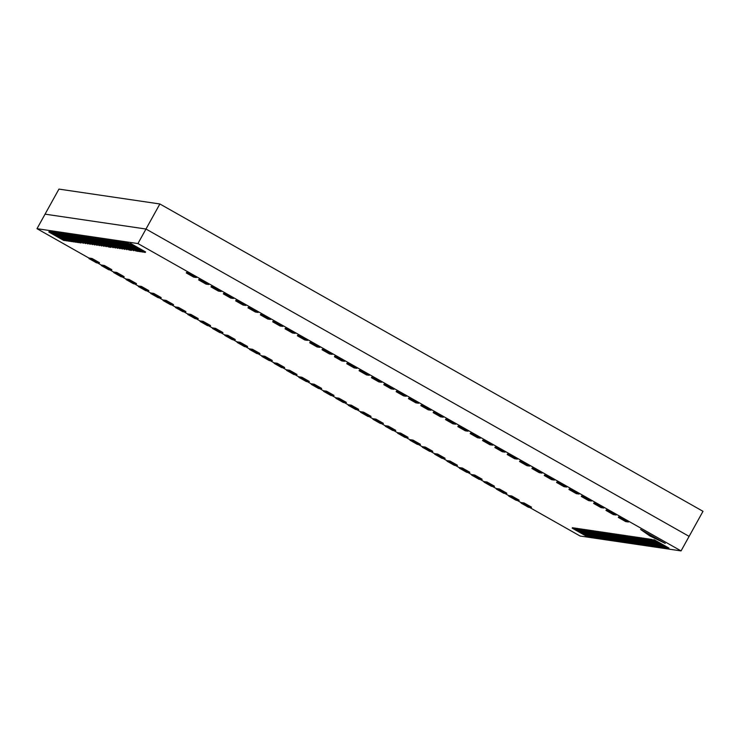 <?xml version="1.0" encoding="UTF-8"?>
<svg xmlns="http://www.w3.org/2000/svg" width="740" height="740" viewBox="0 0 740 740"><rect width="100%" height="100%" fill="white"/><g stroke="black" fill="none" stroke-linecap="round" stroke-linejoin="round"><path stroke-width="1.11" d="M529.572 507.427L580.123 536.028L681.059 550.902L137.936 243.562L37 228.688L89.225 258.232M97.541 262.95L101.565 265.216M109.89 269.933L113.905 272.209M122.229 276.917L126.253 279.193M134.578 283.901L138.593 286.177M146.918 290.885L150.942 293.16M159.267 297.868L163.281 300.144M171.606 304.852L175.63 307.128M183.955 311.845L187.969 314.111M196.294 318.829L200.318 321.105M208.643 325.813L212.658 328.088M220.983 332.796L225.006 335.072M233.322 339.78L237.346 342.056M245.671 346.764L249.685 349.039M258.01 353.748L262.034 356.023M270.359 360.741L274.374 363.007M282.699 367.725L286.722 370M295.047 374.708L299.062 376.984M307.387 381.692L311.411 383.968M319.736 388.676L323.75 390.951M332.075 395.66L336.099 397.935M344.424 402.643L348.438 404.919M356.763 409.636L360.787 411.903M369.103 416.62L373.127 418.896M381.452 423.604L385.466 425.879M393.791 430.588L397.815 432.863M406.14 437.571L410.154 439.847M418.479 444.555L422.503 446.831M430.828 451.539L434.843 453.814M443.168 458.532L447.191 460.798M455.516 465.516L459.531 467.791M467.856 472.499L471.88 474.775M480.204 479.483L484.219 481.759M492.544 486.467L496.568 488.742M504.884 493.451L508.907 495.726M517.232 500.434L521.256 502.71M652.606 539.793L650.469 539.164L650.192 539.663L651.57 539.867L666.379 548.248L665.001 548.044L650.192 539.663M648.018 539.118L645.881 538.489L645.604 538.988L646.982 539.192L661.791 547.572L660.413 547.369L645.604 538.988M643.43 538.442L641.293 537.813L641.016 538.313L642.394 538.516L657.203 546.897L655.825 546.693L641.016 538.313M638.842 537.767L636.705 537.138L636.428 537.638L637.806 537.841L652.615 546.222L651.237 546.018L636.428 537.638M634.254 537.092L632.117 536.463L631.84 536.962L633.218 537.166L648.027 545.547L646.649 545.343L631.84 536.962M629.666 536.417L627.529 535.779L627.252 536.287L628.63 536.491L643.439 544.871L642.061 544.668L627.252 536.287M625.078 535.741L622.941 535.103L622.664 535.612L624.042 535.806L638.851 544.196L622.664 535.612M620.49 535.057L618.353 534.428L618.076 534.928L619.454 535.131L634.263 543.521L618.076 534.928M332.223 354.358L332.5 353.859L325.101 349.668L322.344 349.262L322.067 349.761L324.823 350.168L332.223 354.358L329.476 353.951L322.067 349.761M356.911 368.326L357.189 367.826L349.789 363.636L347.032 363.229L346.755 363.729L349.511 364.136L356.911 368.326L354.164 367.919L346.755 363.729M381.6 382.303L381.877 381.794L374.477 377.604L371.721 377.197L371.443 377.705L374.2 378.112L381.6 382.303L378.852 381.896L371.443 377.705M406.288 396.27L406.565 395.771L399.156 391.58L396.409 391.173L396.131 391.673L398.879 392.08L406.288 396.27L403.541 395.863L396.131 391.673M430.976 410.238L431.254 409.738L423.844 405.548L421.097 405.141L420.82 405.64L423.567 406.047L430.976 410.238L428.22 409.831L420.82 405.64M455.664 424.205L455.942 423.706L448.533 419.515L445.785 419.108L445.508 419.608L448.255 420.015L455.664 424.205L452.908 423.807L445.508 419.608M649.942 535.991L665.269 543.41L640.581 529.442L649.942 535.991L650.469 535.038M55.703 233.017L57.082 233.22L71.9 241.601L70.522 241.397L55.703 233.017L55.981 232.517L58.118 233.146M71.761 235.385L73.14 235.588L87.949 243.969L71.761 235.385L72.039 234.885L74.176 235.514M87.82 237.753L89.198 237.956L104.007 246.337L87.82 237.753L88.097 237.253L90.234 237.882M103.877 240.121L105.256 240.324L120.065 248.705L103.877 240.121L104.155 239.612L106.292 240.25M119.936 242.48L121.314 242.683L136.123 251.073L119.936 242.48L120.213 241.98L122.35 242.609M186.286 272.93L186.563 272.422L189.32 272.829L196.72 277.019L196.442 277.519L193.695 277.121L186.286 272.93L189.042 273.328L196.442 277.519M285.039 328.81L285.316 328.301L288.064 328.708L295.473 332.898L295.195 333.407L292.439 333L285.039 328.81L287.786 329.217L295.195 333.407M198.635 279.914L198.912 279.406L201.659 279.812L209.069 284.003L208.791 284.512L206.035 284.104L198.635 279.914L201.382 280.321L208.791 284.512M60.292 233.692L61.67 233.896L76.488 242.276L75.11 242.072L60.292 233.692L60.569 233.192L62.706 233.822M76.35 236.06L77.728 236.263L92.537 244.644L76.35 236.06L76.627 235.561L78.764 236.19M92.408 238.428L93.786 238.632L108.595 247.012L92.408 238.428L92.685 237.929L94.822 238.558M108.466 240.796L109.844 241L124.653 249.38L108.466 240.796L108.743 240.296L110.88 240.925M124.524 243.164L125.902 243.358L140.711 251.748L139.333 251.544L124.524 243.164L124.801 242.655L126.938 243.293M260.351 314.833L260.628 314.334L263.375 314.74L270.785 318.931L270.507 319.43L267.76 319.023L260.351 314.833L263.098 315.24L270.507 319.43M48.822 231.999L50.2 232.203L65.018 240.583L63.64 240.389L48.822 231.999L49.099 231.5L51.236 232.129M64.88 234.367L66.258 234.571L81.076 242.951L79.698 242.748L64.88 234.367L65.157 233.868L67.294 234.497M80.938 236.735L82.316 236.939L97.125 245.319L80.938 236.735L81.215 236.236L83.352 236.865M96.996 239.103L98.374 239.307L113.183 247.687L96.996 239.103L97.273 238.604L99.41 239.233M113.053 241.471L114.432 241.675L129.241 250.055L113.053 241.471L113.331 240.972L115.468 241.601M126.817 243.497L128.196 243.701L143.005 252.081L141.627 251.878L126.817 243.497L127.095 242.998L129.232 243.627M235.662 300.865L235.94 300.366L238.696 300.773L246.096 304.963L245.819 305.463L243.071 305.056L235.662 300.865L238.419 301.272L245.819 305.463M53.41 232.674L54.788 232.878L69.606 241.268L68.228 241.064L53.41 232.674L53.687 232.175L55.824 232.804M69.468 235.043L70.846 235.246L85.655 243.627L69.468 235.043L69.745 234.543L71.882 235.172M85.525 237.411L86.904 237.614L101.713 245.995L85.525 237.411L85.803 236.911L87.94 237.54M101.584 239.779L102.962 239.982L117.771 248.363L101.584 239.779L101.861 239.279L103.998 239.908M117.642 242.146L119.02 242.35L133.829 250.731L117.642 242.146L117.919 241.647L120.056 242.276M89.022 258.593L89.3 258.094L92.056 258.491L99.465 262.682L99.188 263.19L96.431 262.783L89.022 258.593L91.779 259L99.188 263.19M297.378 335.793L297.656 335.294L300.412 335.692L307.822 339.891L307.535 340.391L304.788 339.984L297.378 335.793L300.135 336.2L307.535 340.391M210.974 286.898L211.251 286.399L214.008 286.796L221.408 290.996L221.131 291.495L218.383 291.088L210.974 286.898L213.731 287.305L221.131 291.495M57.998 233.359L59.376 233.553L74.194 241.943L72.816 241.739L57.998 233.359L58.275 232.85L60.412 233.488M74.056 235.718L75.434 235.921L90.243 244.311L74.056 235.718L74.333 235.218L76.47 235.847M90.114 238.086L91.492 238.289L106.301 246.67L90.114 238.086L90.391 237.586L92.528 238.215M106.172 240.454L107.55 240.657L122.359 249.038L106.172 240.454L106.449 239.954L108.586 240.583M122.229 242.822L123.608 243.025L138.417 251.406L137.039 251.202L122.229 242.822L122.507 242.322L124.644 242.951M129.112 243.839L130.767 243.534L145.577 251.924L145.299 252.423L143.921 252.22L129.112 243.839L130.49 244.043L145.299 252.423M272.69 321.817L272.968 321.317L275.724 321.724L283.133 325.914L282.856 326.414L280.099 326.016L272.69 321.817L275.447 322.224L282.856 326.414M101.371 265.577L101.648 265.077L104.395 265.484L111.805 269.675L111.527 270.174L108.771 269.767L101.371 265.577L104.118 265.984L111.527 270.174M62.586 234.034L63.964 234.238L78.782 242.618L77.404 242.415L62.586 234.034L62.863 233.526L65 234.164M78.644 236.402L80.022 236.597L94.831 244.986L78.644 236.402L78.921 235.894L81.058 236.523M94.701 238.761L96.08 238.964L110.889 247.345L109.52 247.151L94.701 238.761L94.979 238.261L97.116 238.891M110.76 241.129L112.138 241.332L126.947 249.713L110.76 241.129L111.037 240.63L113.174 241.258M248.002 307.849L248.279 307.35L251.036 307.757L258.445 311.947L258.168 312.447L255.411 312.039L248.002 307.849L250.758 308.256L258.168 312.447M51.115 232.342L52.494 232.545L67.312 240.925L65.934 240.722L51.115 232.342L51.393 231.842L53.53 232.471M67.174 234.71L68.552 234.913L83.361 243.293L67.174 234.71L67.451 234.21L69.588 234.839M83.232 237.078L84.61 237.281L99.419 245.661L83.232 237.078L83.509 236.569L85.646 237.207M99.29 239.436L100.668 239.64L115.477 248.03L99.29 239.436L99.567 238.937L101.704 239.566M115.348 241.804L116.726 242.008L131.535 250.388L130.166 250.194L115.348 241.804L115.625 241.305L117.762 241.934M223.314 293.882L223.6 293.382L226.347 293.789L233.757 297.98L233.479 298.479L230.723 298.072L223.314 293.882L226.07 294.289L233.479 298.479M581.372 529.526L582.75 529.729L597.559 538.11L581.372 529.526L581.649 529.017L583.786 529.655M597.43 531.884L598.808 532.088L613.617 540.477L597.43 531.884L597.707 531.385L599.844 532.014M613.488 534.252L614.866 534.456L629.675 542.836L613.488 534.252L613.765 533.753L615.902 534.382M459.337 468.143L459.614 467.643L462.371 468.05L469.771 472.24L469.493 472.74L466.746 472.333L459.337 468.143L462.093 468.55L469.493 472.74M372.932 419.247L373.21 418.748L375.957 419.154L383.366 423.345L383.089 423.844L380.332 423.437L372.932 419.247L375.68 419.654L383.089 423.844M286.528 370.351L286.805 369.852L289.553 370.259L296.962 374.449L296.685 374.949L293.928 374.542L286.528 370.351L289.275 370.759L296.685 374.949M200.115 321.456L200.392 320.957L203.149 321.364L210.558 325.554L210.28 326.053L207.524 325.646L200.115 321.456L202.871 321.863L210.28 326.053M113.71 272.561L113.988 272.061L116.744 272.468L124.144 276.658L123.867 277.158L121.12 276.751L113.71 272.561L116.467 272.968L123.867 277.158M585.96 530.201L587.338 530.404L602.147 538.785L585.96 530.201L586.237 529.701L588.374 530.33M602.018 532.569L603.396 532.763L618.205 541.153L602.018 532.569L602.295 532.06L604.432 532.698M521.053 503.071L521.33 502.571L524.087 502.969L531.496 507.159L531.209 507.668L528.462 507.261L521.053 503.071L523.809 503.477L531.209 507.668M434.648 454.175L434.926 453.675L437.682 454.073L445.082 458.264L444.805 458.772L442.058 458.365L434.648 454.175L437.405 454.582L444.805 458.772M348.244 405.279L348.522 404.78L351.269 405.178L358.678 409.368L358.401 409.877L355.653 409.47L348.244 405.279L350.991 405.687L358.401 409.877M261.84 356.384L262.117 355.885L264.864 356.282L272.274 360.473L271.996 360.981L269.24 360.574L261.84 356.384L264.587 356.791L271.996 360.981M175.426 307.489L175.713 306.989L178.46 307.387L185.87 311.577L185.592 312.086L182.835 311.679L175.426 307.489L178.183 307.896L185.592 312.086M574.49 528.508L575.868 528.712L590.677 537.092L574.49 528.508L574.767 528.009L576.904 528.638M590.548 530.876L591.926 531.08L606.735 539.46L590.548 530.876L590.825 530.376L592.962 531.005M606.606 533.244L607.984 533.448L622.793 541.828L606.606 533.244L606.883 532.735L609.02 533.374M496.364 489.094L496.642 488.594L499.398 489.001L506.808 493.191L506.53 493.691L503.774 493.284L496.364 489.094L499.121 489.501L506.53 493.691M409.96 440.198L410.238 439.699L412.994 440.106L420.394 444.296L420.117 444.796L417.369 444.389L409.96 440.198L412.717 440.605L420.117 444.796M323.556 391.303L323.833 390.803L326.59 391.21L333.99 395.401L333.712 395.9L330.965 395.493L323.556 391.303L326.312 391.71L333.712 395.9M237.151 342.407L237.429 341.908L240.176 342.315L247.586 346.505L247.308 347.005L244.552 346.598L237.151 342.407L239.899 342.814L247.308 347.005M150.747 293.512L151.025 293.012L153.772 293.419L161.181 297.61L160.904 298.109L158.147 297.702L150.747 293.512L153.495 293.919L160.904 298.109M579.078 529.183L580.456 529.387L595.265 537.767L579.078 529.183L579.355 528.684L581.492 529.313M595.136 531.551L596.514 531.755L611.323 540.135L595.136 531.551L595.413 531.052L597.55 531.681M611.194 533.919L612.572 534.123L627.381 542.503L611.194 533.919L611.471 533.42L613.608 534.049M471.676 475.126L471.954 474.627L474.71 475.034L482.119 479.224L481.842 479.724L479.085 479.316L471.676 475.126L474.433 475.533L481.842 479.724M385.272 426.231L385.549 425.731L388.306 426.138L395.715 430.329L395.428 430.828L392.681 430.421L385.272 426.231L388.028 426.638L395.428 430.828M298.868 377.335L299.145 376.836L301.901 377.243L309.302 381.433L309.024 381.933L306.277 381.526L298.868 377.335L301.624 377.742L309.024 381.933M212.463 328.44L212.741 327.94L215.488 328.347L222.897 332.538L222.62 333.037L219.873 332.63L212.463 328.44L215.21 328.847L222.62 333.037M126.059 279.544L126.337 279.045L129.084 279.452L136.493 283.642L136.215 284.142L133.459 283.735L126.059 279.544L128.806 279.951L136.215 284.142M583.666 529.859L585.044 530.062L599.853 538.442L583.666 529.859L583.943 529.359L586.08 529.988M599.724 532.226L601.102 532.43L615.911 540.811L599.724 532.226L600.001 531.727L602.138 532.356M615.782 534.595L617.16 534.798L631.969 543.179L615.782 534.595L616.059 534.095L618.196 534.724M446.988 461.159L447.275 460.659L450.022 461.066L457.431 465.257L457.154 465.756L454.397 465.349L446.988 461.159L449.744 461.566L457.154 465.756M360.584 412.263L360.861 411.764L363.618 412.171L371.027 416.361L370.749 416.861L367.993 416.454L360.584 412.263L363.34 412.67L370.749 416.861M274.179 363.368L274.457 362.868L277.213 363.275L284.613 367.466L284.336 367.965L281.589 367.558L274.179 363.368L276.936 363.775L284.336 367.965M187.775 314.472L188.053 313.973L190.809 314.38L198.209 318.57L197.931 319.07L195.184 318.663L187.775 314.472L190.531 314.879L197.931 319.07M572.196 528.166L573.574 528.369L588.383 536.75L587.014 536.555L572.196 528.166L572.473 527.666L574.61 528.295M588.254 530.534L589.632 530.737L604.441 539.118L588.254 530.534L588.531 530.034L590.668 530.663M604.312 532.902L605.69 533.105L620.499 541.486L604.312 532.902L604.589 532.402L606.726 533.031M508.713 496.087L508.99 495.578L511.738 495.985L519.147 500.175L518.87 500.675L516.113 500.277L508.713 496.087L511.46 496.485L518.87 500.675M422.309 447.191L422.586 446.683L425.334 447.089L432.743 451.28L432.465 451.779L429.709 451.382L422.309 447.191L425.056 447.589L432.465 451.779M335.895 398.296L336.173 397.787L338.929 398.194L346.339 402.384L346.061 402.884L343.305 402.486L335.895 398.296L338.652 398.694L346.061 402.884M249.491 349.4L249.768 348.892L252.525 349.299L259.925 353.489L259.647 353.988L256.9 353.591L249.491 349.4L252.248 349.798L259.647 353.988M163.087 300.505L163.364 299.996L166.121 300.403L173.521 304.593L173.243 305.102L170.496 304.695L163.087 300.505L165.843 300.903L173.243 305.102M576.784 528.841L578.162 529.045L592.971 537.434L576.784 528.841L577.061 528.341L579.198 528.971M592.842 531.209L594.22 531.413L609.029 539.793L607.66 539.599L592.842 531.209L593.119 530.71L595.256 531.338M608.9 533.577L610.278 533.78L625.087 542.161L608.9 533.577L609.177 533.077L611.314 533.707M484.025 482.11L484.302 481.611L487.049 482.018L494.459 486.208L494.181 486.707L491.434 486.3L484.025 482.11L486.772 482.517L494.181 486.707M397.621 433.214L397.898 432.715L400.645 433.122L408.055 437.312L407.777 437.812L405.021 437.405L397.621 433.214L400.368 433.621L407.777 437.812M311.207 384.319L311.494 383.82L314.241 384.226L321.65 388.417L321.373 388.916L318.616 388.509L311.207 384.319L313.964 384.726L321.373 388.916M224.803 335.424L225.08 334.924L227.837 335.331L235.246 339.521L234.969 340.021L232.212 339.614L224.803 335.424L227.559 335.831L234.969 340.021M138.399 286.528L138.676 286.029L141.433 286.436L148.833 290.626L148.555 291.125L145.808 290.718L138.399 286.528L141.155 286.935L148.555 291.125M443.315 417.221L443.602 416.722L436.193 412.532L433.437 412.125L433.159 412.624L435.916 413.031L443.315 417.221L440.568 416.814L433.159 412.624M418.637 403.254L418.914 402.754L411.505 398.564L408.748 398.157L408.471 398.657L411.227 399.064L418.637 403.254L415.88 402.847L408.471 398.657M393.948 389.286L394.226 388.787L386.817 384.587L384.06 384.19L383.782 384.689L386.539 385.096L393.948 389.286L391.192 388.879L383.782 384.689M369.26 375.31L369.538 374.81L362.128 370.62L359.381 370.213L359.094 370.712L361.851 371.119L369.26 375.31L366.504 374.912L359.094 370.712M344.572 361.342L344.849 360.843L337.44 356.652L334.693 356.245L334.415 356.745L337.163 357.152L344.572 361.342L341.815 360.935L334.415 356.745M319.884 347.375L320.161 346.875L312.752 342.685L310.005 342.278L309.727 342.777L312.474 343.184L319.884 347.375L317.127 346.968L309.727 342.777M457.847 426.601L458.125 426.092L460.881 426.499L468.281 430.689L468.004 431.198L465.257 430.791L457.847 426.601L460.604 427.008L468.004 431.198M470.196 433.585L470.474 433.085L473.221 433.483L480.63 437.682L480.352 438.182L477.596 437.775L470.196 433.585L472.943 433.992L480.352 438.182M482.536 440.568L482.813 440.069L485.57 440.476L492.97 444.666L492.692 445.166L489.945 444.759L482.536 440.568L485.292 440.975L492.692 445.166M494.884 447.552L495.162 447.053L497.909 447.46L505.318 451.65L505.041 452.149L502.284 451.742L494.884 447.552L497.632 447.959L505.041 452.149M507.224 454.536L507.501 454.036L510.258 454.443L517.658 458.634L517.38 459.133L514.633 458.726L507.224 454.536L509.98 454.943L517.38 459.133M519.563 461.519L519.841 461.02L522.597 461.427L530.007 465.617L529.729 466.117L526.973 465.71L519.563 461.519L522.32 461.927L529.729 466.117M531.912 468.503L532.19 468.004L534.937 468.411L542.346 472.601L542.068 473.101L539.321 472.703L531.912 468.503L534.659 468.91L542.068 473.101M544.252 475.496L544.529 474.988L547.285 475.395L554.695 479.585L554.417 480.094L551.661 479.687L544.252 475.496L547.008 475.894L554.417 480.094M556.6 482.48L556.878 481.98L559.625 482.378L567.034 486.578L566.757 487.077L564 486.67L556.6 482.48L559.348 482.887L566.757 487.077M568.94 489.464L569.217 488.964L571.974 489.371L579.383 493.562L579.106 494.061L576.349 493.654L568.94 489.464L571.696 489.871L579.106 494.061M581.288 496.448L581.566 495.948L584.313 496.355L591.723 500.545L591.445 501.045L588.688 500.638L581.288 496.448L584.036 496.855L591.445 501.045M593.628 503.431L593.905 502.932L596.662 503.339L604.062 507.529L603.785 508.029L601.037 507.622L593.628 503.431L596.385 503.838L603.785 508.029M605.977 510.415L606.254 509.916L609.002 510.323L616.411 514.513L616.133 515.012L613.377 514.605L605.977 510.415L608.724 510.822L616.133 515.012M618.316 517.399L618.594 516.899L621.35 517.306L628.75 521.496L628.473 521.996L625.726 521.598L618.316 517.399L621.073 517.806L628.473 521.996M622.784 535.399L620.647 534.77L620.37 535.27L621.748 535.473L636.557 543.854L620.37 535.27M627.372 536.074L625.235 535.446L624.958 535.945L626.336 536.149L641.145 544.529L639.767 544.326L624.958 535.945M631.96 536.75L629.823 536.121L629.546 536.62L630.924 536.824L645.733 545.204L644.355 545.001L629.546 536.62M636.548 537.425L634.411 536.796L634.134 537.296L635.512 537.499L650.321 545.88L648.943 545.676L634.134 537.296M641.136 538.1L638.999 537.471L638.722 537.971L640.1 538.174L654.909 546.555L653.531 546.361L638.722 537.971M645.724 538.776L643.587 538.146L643.31 538.646L644.688 538.85L659.497 547.239L658.119 547.036L643.31 538.646M650.312 539.46L648.175 538.822L647.898 539.331L649.276 539.534L664.085 547.915L662.707 547.711L647.898 539.331M668.673 548.59L668.951 548.09L654.141 539.701L652.486 540.006L653.864 540.209L668.673 548.59L667.295 548.386L652.486 540.006M621.35 517.306L621.073 517.806M609.002 510.323L608.724 510.822M596.662 503.339L596.385 503.838M584.313 496.355L584.036 496.855M571.974 489.371L571.696 489.871M559.625 482.378L559.348 482.887M547.285 475.395L547.008 475.894M534.937 468.411L534.659 468.91M522.597 461.427L522.32 461.927M510.258 454.443L509.98 454.943M497.909 447.46L497.632 447.959M485.57 440.476L485.292 440.975M473.221 433.483L472.943 433.992M460.881 426.499L460.604 427.008M141.433 286.436L141.155 286.935M227.837 335.331L227.559 335.831M314.241 384.226L313.964 384.726M400.645 433.122L400.368 433.621M487.049 482.018L486.772 482.517M610.555 533.281L610.278 533.78M594.498 530.913L594.22 531.413M578.44 528.545L578.162 529.045M166.121 300.403L165.843 300.903M252.525 349.299L252.248 349.798M338.929 398.194L338.652 398.694M425.334 447.089L425.056 447.589M511.738 495.985L511.46 496.485M605.968 532.606L605.69 533.105M589.909 530.238L589.632 530.737M573.851 527.87L573.574 528.369M190.809 314.38L190.531 314.879M277.213 363.275L276.936 363.775M363.618 412.171L363.34 412.67M450.022 461.066L449.744 461.566M617.438 534.298L617.16 534.798M601.38 531.93L601.102 532.43M585.322 529.562L585.044 530.062M129.084 279.452L128.806 279.951M215.488 328.347L215.21 328.847M301.901 377.243L301.624 377.742M388.306 426.138L388.028 426.638M474.71 475.034L474.433 475.533M612.85 533.623L612.572 534.123M596.791 531.255L596.514 531.755M580.734 528.887L580.456 529.387M153.772 293.419L153.495 293.919M240.176 342.315L239.899 342.814M326.59 391.21L326.312 391.71M412.994 440.106L412.717 440.605M499.398 489.001L499.121 489.501M608.262 532.939L607.984 533.448M592.204 530.58L591.926 531.08M576.146 528.212L575.868 528.712M178.46 307.387L178.183 307.896M264.864 356.282L264.587 356.791M351.269 405.178L350.991 405.687M437.682 454.073L437.405 454.582M524.087 502.969L523.809 503.477M603.673 532.264L603.396 532.763M587.615 529.896L587.338 530.404M116.744 272.468L116.467 272.968M203.149 321.364L202.871 321.863M289.553 370.259L289.275 370.759M375.957 419.154L375.68 419.654M462.371 468.05L462.093 468.55M615.144 533.956L614.866 534.456M599.086 531.588L598.808 532.088M583.028 529.22L582.75 529.729M226.347 293.789L226.07 294.289M117.003 241.508L116.726 242.008M100.945 239.14L100.668 239.64M84.887 236.772L84.61 237.281M68.829 234.413L68.552 234.913M52.771 232.046L52.494 232.545M251.036 307.757L250.758 308.256M112.415 240.833L112.138 241.332M96.357 238.465L96.08 238.964M80.299 236.097L80.022 236.597M64.241 233.729L63.964 234.238M104.395 265.484L104.118 265.984M275.724 321.724L275.447 322.224M130.767 243.534L130.49 244.043M123.885 242.526L123.608 243.025M107.827 240.158L107.55 240.657M91.769 237.79L91.492 238.289M75.711 235.422L75.434 235.921M59.653 233.054L59.376 233.553M214.008 286.796L213.731 287.305M300.412 335.692L300.135 336.2M92.056 258.491L91.779 259M119.297 241.85L119.02 242.35M103.239 239.482L102.962 239.982M87.181 237.114L86.904 237.614M71.123 234.747L70.846 235.246M55.065 232.379L54.788 232.878M238.696 300.773L238.419 301.272M128.473 243.201L128.196 243.701M114.709 241.175L114.432 241.675M98.651 238.807L98.374 239.307M82.593 236.439L82.316 236.939M66.535 234.071L66.258 234.571M50.477 231.703L50.2 232.203M263.375 314.74L263.098 315.24M126.179 242.859L125.902 243.358M110.121 240.491L109.844 241M94.063 238.132L93.786 238.632M78.005 235.764L77.728 236.263M61.947 233.396L61.67 233.896M201.659 279.812L201.382 280.321M288.064 328.708L287.786 329.217M189.32 272.829L189.042 273.328M121.591 242.184L121.314 242.683M105.533 239.816L105.256 240.324M89.475 237.447L89.198 237.956M73.417 235.089L73.14 235.588M57.359 232.721L57.082 233.22M159.877 203.972L145.983 229.03L689.116 536.37L145.983 229.03L45.057 214.156L58.941 189.098L159.877 203.972L703 511.312L681.059 550.902M137.936 243.562L145.983 229.03L45.057 214.156L37 228.688M448.533 419.515L448.255 420.015M436.193 412.532L435.916 413.031M423.844 405.548L423.567 406.047M411.505 398.564L411.227 399.064M399.156 391.58L398.879 392.08M386.817 384.587L386.539 385.096M374.477 377.604L374.2 378.112M362.128 370.62L361.851 371.119M349.789 363.636L349.511 364.136M337.44 356.652L337.163 357.152M325.101 349.668L324.823 350.168M312.752 342.685L312.474 343.184M619.732 534.632L619.454 535.131M622.026 534.974L621.748 535.473M624.32 535.307L624.042 535.806M626.614 535.649L626.336 536.149M628.908 535.982L628.63 536.491M631.202 536.324L630.924 536.824M633.495 536.657L633.218 537.166M635.79 537L635.512 537.499M638.084 537.342L637.806 537.841M640.377 537.675L640.1 538.174M642.672 538.017L642.394 538.516M644.966 538.35L644.688 538.85M647.26 538.692L646.982 539.192M649.554 539.025L649.276 539.534M651.848 539.368L651.57 539.867M654.141 539.701L653.864 540.209"/></g></svg>
